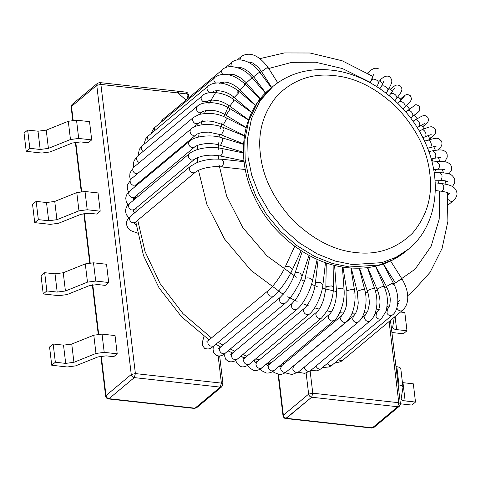<?xml version="1.0" encoding="UTF-8"?>
<svg xmlns="http://www.w3.org/2000/svg" width="481" height="481" viewBox="0 0 481 481"><rect width="100%" height="100%" fill="white"/><g stroke="black" fill="none" stroke-linecap="round" stroke-linejoin="round"><path stroke-width="0.72" d="M100.204 211.189L98.028 192.941L85.023 191.504L76.792 192.592L54.744 201.437L46.513 202.525L36.165 201.377L32.552 204.389L34.728 222.637L50.301 224.356L58.526 223.274L80.892 214.322L89.117 213.233L96.741 214.075L100.204 211.189L87.199 209.752L78.968 210.84L56.92 219.685L48.683 220.773L38.336 219.625L36.165 201.377M117.208 353.806L115.031 335.558L102.032 334.121L93.795 335.209L71.747 344.053L63.516 345.142L53.169 343.999L49.561 347.005L51.738 365.253L67.31 366.979L75.535 365.891L97.902 356.938L106.127 355.85L113.744 356.698L117.208 353.806L104.209 352.369L95.972 353.457L73.924 362.301L65.693 363.389L55.345 362.247L53.169 343.999M108.706 282.497L106.529 264.249L93.524 262.812L85.293 263.901L63.245 272.745L55.014 273.833L44.667 272.685L41.053 275.697L43.23 293.945L58.808 295.671L67.033 294.582L89.4 285.63L97.625 284.542L105.243 285.383L108.706 282.497L95.701 281.06L87.47 282.149L65.422 290.993L57.191 292.081L46.843 290.933L44.667 272.685M91.697 139.881L89.526 121.633L76.521 120.196L68.29 121.284L46.242 130.123L38.005 131.211L27.657 130.068L24.05 133.081L26.227 151.329L41.799 153.048L50.024 151.966L72.391 143.013L80.616 141.925L88.239 142.767L91.697 139.881L78.698 138.444L70.466 139.532L48.413 148.376L40.182 149.465L29.834 148.316L27.657 130.068M55.345 362.247L51.738 365.253M46.843 290.933L43.23 293.945M38.336 219.625L34.728 222.637M29.834 148.316L26.227 151.329M398.154 384.872L398.983 384.962C401.713 385.329 403.048 386.147 402.982 387.403L401.136 398.821M395.977 366.624L396.807 366.714C399.537 367.081 400.871 367.899 400.805 369.155M400.817 368.819L402.982 387.403M401.148 398.484C401.082 399.741 402.417 400.559 405.146 400.926L415.494 402.068L413.317 383.82L402.459 382.605M415.494 402.068L411.886 405.08L400.402 403.806M394.282 317.28L392.634 327.513M392.646 327.176C392.58 328.433 393.915 329.244 396.645 329.617L406.992 330.76L404.816 312.512L400.565 312.043M406.992 330.76L403.385 333.772L391.913 332.503M399.687 300.655L397.889 301.659M389.526 305.657L387.313 306.547M379.852 309.085L376.064 310.119M367.424 311.892L364.291 312.343M357.124 313.023L352.128 313.215M343.711 313.035L339.712 312.734M352.964 293.079L357.581 293.043M365.295 292.496L367.761 292.189M375.354 290.813L377.561 290.284M384.932 288.059L386.904 287.337M392.556 284.95L415.109 269.174L431.144 246.296L439.207 219.138L439.616 191.035M438.528 183.195L437.987 180.249M436.249 172.559L435.419 169.462M433.074 161.977L431.932 158.772M429.034 151.527L427.573 148.262L436.465 146.068M370.4 82.401L342.442 68.549L315.524 62.235L291.913 62.338L268.705 68.506M282.389 363.57L284.187 363.672M261.736 71.849L260.173 72.715M253.679 76.84L252.23 77.886M249.801 79.762L243.867 85.035M239.64 89.532L237.44 92.172M233.79 97.126L232.672 98.815M228.806 105.465L223.905 116.715M222.078 122.427L220.569 128.421M219.486 134.217L219.083 137.043M218.5 142.815L218.206 149.988M218.296 155.628L218.476 159.007M218.975 164.49L226.587 195.983L242.803 227.609L267.015 255.946L296.374 277.218M300.817 279.563L304.419 281.319M311.514 284.409L317.207 286.544M322.372 288.215L336.478 291.534M331.523 311.706L327.182 310.936M319.27 309.139L314.652 307.858M309.067 306.066L302.254 303.535M297.138 301.377L287.692 296.789M283.207 294.33L251.052 270.478L224.615 239.117L206.854 204.293L198.473 170.334M197.715 162.325L197.499 157.708M197.511 149.531L197.727 145.31M198.581 137.025L199.17 133.255M200.932 124.94L202.194 120.37M204.557 113.402L205.652 110.636M208.718 103.932L216.805 90.711M222.727 83.454L224.044 82.035M230.976 75.469L231.595 74.94L230.97 75.469M138.75 182.606L138.546 183.748M137.163 194.895L137.001 197.342M136.838 207.467L136.965 210.894M137.752 220.232L144.985 251.431L160.155 283.658L182.966 313.618L211.448 337.957M218.194 342.322L222.956 345.124M230.267 349.014L234.842 351.208M242.785 354.575L247.018 356.15M255.682 358.916L259.361 359.902M268.891 361.952L271.783 362.427M272.974 86.394C289.231 73.25 308.664 67.827 331.265 70.124C368.061 73.701 406.235 102.321 423.683 139.352C443.512 178.932 437.506 225.715 408.622 249.026L395.935 257.347L381.824 262.65L352.351 264.568L335.281 261.081L317.406 253.992L299.723 243.17L283.399 228.944L269.51 212.127L258.832 193.825L251.725 175.252L248.076 157.455L247.667 137.933L251.527 118.536L260.053 100.836L272.974 86.394L270.088 88.799L257.167 103.241L248.635 120.947L244.775 140.344L245.184 159.866L248.833 177.657L255.946 196.236L266.618 214.538L280.513 231.355L296.837 245.575L314.52 256.397L332.395 263.492L349.459 266.973L378.938 265.055L393.049 259.758L405.736 251.431C389.478 264.574 370.051 269.997 347.444 267.701C310.017 264.087 271.212 234.494 254.148 196.615C235.341 157.443 241.684 111.748 270.088 88.799M355.675 252.531C377.32 255.225 396.242 248.797 412.451 233.249C426.996 215.987 432.774 196.062 429.792 173.455C427.393 150.92 416.642 129.161 397.54 108.183C377.14 88.588 356.156 77.748 334.584 75.661C312.939 72.968 294.017 79.395 277.808 94.943C263.263 112.199 257.485 132.131 260.468 154.732C262.866 177.273 273.617 199.032 292.719 220.009C313.119 239.604 334.103 250.445 355.675 252.531M186.015 100.096L177.976 92.953L100.902 84.428L135.383 373.593L221.392 383.104L220.28 387.115L195.015 408.189L196.651 407.738L195.015 408.189L109.013 398.683L195.015 408.189L220.28 387.115L134.277 377.609L109.013 398.683C107.371 398.322 106.361 397.288 105.988 395.574L101.275 356.024L105.988 395.574L131.253 374.501L96.771 85.335L71.507 106.409L73.148 120.178L71.507 106.409L72.228 104.347L71.134 106.499M75.764 142.099L81.65 191.486L75.764 142.099M84.265 213.408L90.157 262.794L84.265 213.408M92.767 284.716L98.659 334.103L92.767 284.716M398.779 402.717L389.105 321.597L398.779 402.717L312.776 393.211L398.779 402.717L400.384 403.559L398.779 402.717L397.673 406.734L311.664 397.222L286.399 418.296L372.402 427.807L397.673 406.734L399.302 406.283L397.673 406.734L398.779 402.717M310.119 370.953L312.776 393.211L310.119 370.953M221.392 383.104L218.158 356.006L221.392 383.104L222.998 383.946L221.392 383.104L135.383 373.593L131.253 374.501C131.626 376.214 132.636 377.248 134.277 377.609L220.28 387.115L221.915 386.664L220.28 387.115L221.392 383.104M278.505 374.344L283.375 415.187L308.64 394.119L306.132 373.07L308.64 394.119C309.012 395.827 310.023 396.861 311.664 397.222L312.776 393.211L311.664 397.222L397.673 406.734L372.402 427.807L286.399 418.296C284.758 417.935 283.748 416.901 283.375 415.187L278.505 374.344M187.5 98.864L186.911 93.939L100.902 84.428L99.795 82.582L97.493 83.273L96.771 85.335L131.253 374.501L105.988 395.574C106.361 397.288 107.371 398.322 109.013 398.683L134.277 377.609C132.636 377.248 131.626 376.214 131.253 374.501L135.383 373.593L134.277 377.609L135.383 373.593L100.902 84.428L99.795 82.582L97.493 83.273L96.771 85.335L100.902 84.428L96.771 85.335L71.507 106.409L71.146 107.071L72.715 120.22L71.146 107.071L71.549 105.153M185.804 92.093C186.983 92.105 187.885 93.001 188.516 94.781L186.911 93.939L185.804 92.093L99.795 82.582L176.87 91.101L177.976 92.953C178.77 91.841 178.776 91.588 177.994 92.19M195.015 408.189L194.342 408.435L195.015 408.189M399.302 406.283L374.038 427.356L372.402 427.807L374.038 427.356L399.302 406.283L400.384 403.559L390.476 320.454M285.726 418.536L371.735 428.048L374.038 427.356L371.735 428.048L372.402 427.807L371.735 428.048L285.726 418.536L311.664 397.222C310.023 396.861 309.012 395.827 308.64 394.119L312.776 393.211L308.64 394.119L283.375 415.187C283.748 416.901 284.758 417.935 286.399 418.296L285.726 418.536C284.554 418.524 283.646 417.628 283.014 415.849L283.375 415.187L283.014 415.849L278.06 374.272L283.014 415.849M104.209 352.369L102.032 334.121M95.972 353.457L93.795 335.209M73.924 362.301L71.747 344.053M65.693 363.389L63.516 345.142M95.701 281.06L93.524 262.812M87.47 282.149L85.293 263.901M65.422 290.993L63.245 272.745M57.191 292.081L55.014 273.833M87.199 209.752L85.023 191.504M78.968 210.84L76.792 192.592M56.92 219.685L54.744 201.437M48.683 220.773L46.513 202.525M78.698 138.444L76.521 120.196M70.466 139.532L68.29 121.284M48.413 148.376L46.242 130.123M40.182 149.465L38.005 131.211M398.983 384.962L396.807 366.714M405.146 400.926L402.97 382.678M396.645 329.617L395.093 316.6M134.091 223.539L135.257 222.312L133.219 222.877C131.169 222.426 129.906 221.134 129.443 218.993L130.345 216.42L129.016 217.671C126.966 220.064 126.118 222.324 126.473 224.447L127.657 227.639L130.916 230.67L137.428 233.105M245.31 169.546L221.182 166.883C216.582 166.366 211.478 166.697 205.868 167.881C201.19 168.963 197.613 170.454 195.142 172.36L193.103 172.926C191.053 172.481 189.791 171.188 189.328 169.047L190.229 166.468L130.345 216.42M221.182 166.883L222.024 166.576C223.088 165.446 223.545 163.774 223.412 161.562L222.03 159.253L213.937 159.055C207.239 159.445 201.262 160.768 196.014 163.023L190.229 166.468M368.879 73.882L369.107 72.066L369.769 71.194L367.532 73.058L369.769 71.194L369.107 72.066L368.879 73.882M373.424 74.681L370.232 82.768L371.837 79.618C373.124 78.842 374.765 79.028 376.761 80.189C378.523 81.536 378.962 82.726 378.072 83.766C378.962 82.726 378.523 81.536 376.761 80.189C374.765 79.028 373.124 78.842 371.837 79.618L373.358 74.988M342.622 360.365L342.207 360.648L338.462 359.992L342.207 360.648L342.622 360.365L340.596 361.73L334.698 363.131L340.596 361.73L342.622 360.365L402.092 310.696C400.33 311.357 398.749 310.762 397.348 308.904L396.867 307.888L397.348 308.904C398.749 310.762 400.33 311.357 402.092 310.696L342.622 360.365M401.419 279.551C402.332 278.733 402.038 278.709 400.523 279.479L395.478 283.038L400.523 279.479C402.038 278.709 402.332 278.733 401.419 279.551M134.758 212.734L133.171 211.063L134.313 209.572L131.956 210.083C129.906 209.439 128.746 208.051 128.475 205.922L129.401 203.679C126.954 205.561 125.655 208.093 125.499 211.273L126.365 214.688L128.848 217.851M243.999 160.925L220.021 155.94C213.336 154.786 207.155 154.93 201.479 156.379C194.823 158.351 194.318 159.668 194.198 159.62L191.841 160.137C189.791 159.488 188.63 158.105 188.36 155.97L189.286 153.728L129.401 203.679M220.021 155.94L220.899 155.646C221.981 154.515 222.547 152.862 222.607 150.679L221.579 148.431C215.837 147.24 209.656 147.168 203.048 148.208C196.867 149.357 192.28 151.196 189.286 153.728M133.874 199.946L133.399 198.719L134.548 197.078L131.866 197.505C129.846 196.669 128.794 195.202 128.716 193.097L129.636 191.185C127.489 192.785 126.19 195.124 125.745 198.208L126.262 201.81L128.048 204.966M243.416 152.351L219.883 145.184C215.29 143.783 210.233 143.308 204.726 143.753L200.072 144.565C197.21 145.4 195.328 146.254 194.432 147.126L191.751 147.553C189.73 146.723 188.678 145.25 188.6 143.152L189.52 141.234L129.636 191.185M219.883 145.184L220.773 144.889L222.805 140.007L222.12 137.843C211.195 134.019 193.951 136.321 189.52 141.234M134.782 186.887L135.955 184.938L132.954 185.251C130.976 184.235 130.044 182.696 130.159 180.646L127.237 185.353L127.351 189.069L128.565 192.178M243.572 143.885L220.767 134.704L208.622 132.137L203.391 132.329C199.567 132.942 197.048 133.826 195.839 134.987L192.839 135.305C190.861 134.283 189.929 132.75 190.043 130.694L190.927 129.094L131.042 179.046M220.767 134.704L221.657 134.409L224.008 129.642L223.635 127.585C213.059 122.895 196.464 123.629 190.927 129.094M137.319 173.809L135.209 173.437C133.291 172.246 132.485 170.659 132.792 168.669L129.996 172.823L129.696 176.707L130.399 179.617M244.48 135.588L222.673 124.603L212.788 121.392L207.654 120.935C202.627 121.212 199.549 122.006 198.412 123.316L195.094 123.491C193.176 122.294 192.37 120.707 192.677 118.723L193.494 117.424L133.61 167.376M222.673 124.603L223.539 124.296L226.202 119.673L226.124 117.749C218.248 113.48 209.271 112.38 199.182 114.442L193.494 117.424M139.4 162.548L138.606 162.169C136.766 160.816 136.099 159.187 136.598 157.281L134.031 160.756L133.273 164.893L133.556 167.418M246.14 127.525L225.565 114.971C212.524 106.938 201.611 111.508 202.116 112.217L198.491 112.223C196.651 110.864 195.983 109.235 196.482 107.335L197.204 106.325L137.319 156.277M225.565 114.971L226.395 114.646L229.371 110.191L229.563 108.423C219.035 101.479 202.525 100.763 197.204 106.325M143.128 151.551C141.378 150.042 140.849 148.388 141.534 146.591L139.334 149.278L138.017 155.694M248.557 119.751L229.425 105.904C224.212 102.291 220.064 101.106 218.2 100.715L212.632 100.096C209.572 100.361 207.672 100.926 206.932 101.798L203.012 101.599C201.262 100.09 200.733 98.437 201.419 96.639L142.129 145.851M229.425 105.904L230.213 105.543L233.477 101.287L233.922 99.687C223.665 91.679 207.323 90.254 202.014 95.905M148.022 140.939L147.565 136.682L148.004 136.195L145.869 138.528L143.789 144.468M251.719 112.338L234.211 97.475C225.986 89.839 213.528 89.652 212.806 92.142L212.374 92.424M210.203 92.592L208.598 91.721C206.962 90.079 206.577 88.414 207.449 86.73L148.004 136.195M234.211 97.475L238.498 93.043C239.436 91.612 239.418 91.27 238.438 92.015M154.245 130.988L154.888 127.399L153.595 128.655L150.92 133.766M215.716 83.111L215.211 82.678C213.702 80.91 213.468 79.251 214.508 77.706L154.888 127.399M219.685 83.339C220.352 82.54 221.981 82.107 224.567 82.041L226.677 82.287C231.289 83.261 235.69 85.75 239.869 89.761L244.372 85.528C245.472 84.247 245.544 83.983 244.582 84.746M161.784 121.639L162.716 119.528L159.638 123.437M228.541 74.838L232.076 74.339L234.83 74.868L241.745 78.511L246.356 82.828L251.521 78.295M222.793 74.549C221.416 72.673 221.332 71.032 222.541 69.631L222.703 69.504M237.836 67.773L240.951 67.683L243.687 68.494L249.645 72.384L253.613 76.75L258.489 72.95C259.884 72 260.113 71.928 259.181 72.721M230.802 66.643L231.469 62.596M247.757 61.911L250.661 62.151L253.144 63.185L258.267 67.274L261.562 71.567L266.606 68.007C268.121 67.238 268.416 67.262 267.502 68.08M239.965 59.891L240.801 56.932L237.007 60.101M379.99 81.367L380.922 79.269L379.719 80.267M384.078 80.748L381.499 86.249C382.78 85.492 384.373 85.768 386.285 87.079C387.963 88.588 388.359 89.869 387.458 90.927M390.626 89.863L391.51 88.257L390.115 89.424M394.3 88.372L390.71 93.687C391.979 92.941 393.518 93.302 395.328 94.763C396.909 96.41 397.246 97.775 396.338 98.846M400.661 99.29L401.449 98.088L400.366 98.99M399.206 102.05L399.392 101.864C400.649 101.136 402.122 101.563 403.818 103.156C405.285 104.936 405.555 106.373 404.635 107.455L404.731 107.365C410.221 101.804 410.822 100.806 411.081 100.084C411.76 99.699 411.526 98.262 410.383 95.773C406.331 93.675 406.643 94.048 401.449 98.088M410.618 117.989L412.271 116.685C413.203 115.584 413.005 114.087 411.67 112.187C410.107 110.486 408.7 109.987 407.461 110.708L415.247 105.02C415.536 104.341 416.949 104.756 419.48 106.247L419.763 110.666L415.506 114.598L414.424 115.091M418.416 111.953L412.205 116.733M417.231 127.645L419.179 126.443C420.129 125.331 420.009 123.779 418.813 121.783C417.394 119.973 416.065 119.426 414.838 120.136L415.013 120.009C420.568 116.763 423.412 115.332 423.545 115.723C424.873 115.296 426.28 115.843 427.765 117.37C429.262 120.43 427.982 123.238 423.923 125.788L422.414 126.365M425.096 123.232L418.819 126.659M421.47 130.062C422.679 129.359 423.917 129.954 425.186 131.842C426.226 133.922 426.256 135.522 425.294 136.64L431.156 134.56M429.822 138.871L431.379 137.566L429.425 138.143M427.284 140.398C428.481 139.7 429.623 140.332 430.729 142.286C431.601 144.432 431.547 146.062 430.561 147.186L430.104 147.439M428.811 151.575L432.822 150.757L435.389 153.012C436.087 155.201 435.936 156.86 434.932 157.99L434.349 158.279C438.678 157.618 440.891 157.449 440.987 157.78M442.466 169.571L442.815 169.216M432.01 162.073L436.97 161.61L439.129 163.925C439.646 166.143 439.393 167.815 438.371 168.945L437.68 169.252C442.664 169.144 444.997 169.282 444.678 169.673M445.671 182.521L446.867 181.349M434.133 172.535L440.151 172.601L441.913 174.928C442.243 177.152 441.889 178.83 440.849 179.966L440.067 180.273C444.889 180.64 447.366 181.127 447.486 181.722M447.667 195.557L449.332 193.627M435.191 182.822L442.334 183.616L443.716 185.925C443.855 188.137 443.392 189.809 442.334 190.939L441.492 191.24C446.278 192.045 448.905 192.929 449.368 193.903L449.332 193.765M448.334 204.84L453.078 200.884L451.04 201.449L448.033 199.537M383.237 264.045L393.386 283.171C400.012 294.619 398.845 310.894 392.298 315.085L331.734 365.434C329.882 365.897 328.331 365.157 327.074 363.209M393.386 283.171L391.805 283.465L387.115 286.093L386.61 286.772C391.113 296.621 390.205 299.29 390.031 303.445C389.857 305.513 388.979 307.425 387.385 309.193L386.664 309.794M392.298 315.085L391.618 315.488C389.766 315.951 388.215 315.205 386.958 313.263L387.385 309.193M375.493 266.246L384.271 286.435L386.796 294.456L387.578 300.829L386.387 310.762L381.469 318.59L320.623 369.035C318.699 369.294 317.183 368.416 316.089 366.39L315.969 366.077M384.271 286.435L382.557 286.46L377.717 288.762L377.236 289.496C381.132 300.156 379.942 303.475 379.281 307.702C378.409 310.461 377.501 312.127 376.557 312.698L374.801 314.165M381.469 318.59L380.507 319.083C378.583 319.348 377.068 318.464 375.974 316.444L376.557 312.698M367.478 267.64L374.693 288.696C376.419 293.711 377.134 299.05 376.845 304.701C376.112 312.47 373.875 317.869 370.13 320.899L310.245 370.851L308.982 371.404C306.998 371.464 305.543 370.448 304.617 368.374L304.401 367.009M374.693 288.696L372.865 288.432L367.899 290.404L367.436 291.179C369.594 297.847 369.396 303.541 369.071 305.531L367.803 310.991L365.211 315.007L361.874 317.791M370.13 320.899L368.867 321.452C366.883 321.512 365.428 320.502 364.502 318.422L365.211 315.007M359.247 268.23L364.736 289.929C367.761 299.639 365.584 316.396 358.363 321.993L298.479 371.945L296.915 372.522C294.889 372.378 293.5 371.248 292.755 369.131L293.566 366.053L292.538 366.696M364.736 289.929L362.818 289.364L357.75 291.005L357.299 291.811L358.261 303.024L357.503 308.105C356.68 311.664 355.327 314.333 353.451 316.101L293.566 366.053M358.363 321.993L356.8 322.577C354.774 322.432 353.385 321.302 352.639 319.18L353.451 316.101M350.865 268.019L354.491 290.139C356.301 299.609 354.076 315.175 346.29 321.861L286.405 371.813L284.53 372.39C282.479 372.041 281.175 370.797 280.615 368.662L281.493 365.921L279.635 366.75L278.872 366.504M354.491 290.139L352.513 289.255L347.372 290.554L346.921 291.378L346.597 304.972L345.226 309.794L343.121 313.973L341.378 315.969L281.493 365.921M346.29 321.861L344.414 322.438C342.364 322.096 341.059 320.851 340.5 318.711L341.378 315.969M342.4 267.009L344.047 289.315C345.352 303.649 337.824 318.819 334.018 320.508L274.134 370.454L271.933 370.995C269.883 370.448 268.675 369.107 268.302 366.973L269.222 364.562L267.454 365.404L266.149 364.231M344.047 289.315L342.027 288.095L336.844 289.063L336.399 289.881C337.163 300.938 332.894 311.526 329.106 314.616L269.222 364.562M334.018 320.508L331.818 321.049C329.768 320.502 328.559 319.162 328.186 317.021L329.106 314.616M333.916 265.211L333.501 287.476C333.279 295.31 331.283 302.922 327.519 310.323L321.657 317.935L261.772 367.887L259.253 368.362C257.215 367.622 256.108 366.191 255.928 364.075L256.86 361.995L255.273 362.878L254.106 360.642M333.501 287.476L331.469 285.9L326.28 286.538L323.563 300.072L320.773 306.674C319.204 309.415 317.857 311.207 316.745 312.043L256.86 361.995M321.657 317.935L319.137 318.41C317.099 317.67 315.993 316.239 315.813 314.123L316.745 312.043M325.481 262.656L322.931 284.638C321.999 294.967 315.187 309.842 309.313 314.177L249.429 364.129L246.591 364.502C244.582 363.576 243.59 362.073 243.608 359.992L244.516 358.237L242.965 359.163M322.931 284.638L320.929 282.69C318.783 282.07 317.063 282.173 315.758 283.008L315.314 283.754C314.448 290.674 311.688 297.565 310.065 300.463C307.87 304.473 305.982 307.082 304.401 308.285L244.516 358.237M309.313 314.177L306.475 314.556C304.467 313.624 303.475 312.121 303.493 310.041L304.401 308.285M317.171 259.361L312.446 280.82C311.141 286.682 308.718 292.737 305.182 298.99C302.429 303.661 299.735 307.088 297.108 309.265L237.223 359.211L234.067 359.463C232.113 358.357 231.241 356.788 231.457 354.768L232.311 353.319L230.718 354.323M312.446 280.82L310.504 278.493C308.387 277.681 306.686 277.687 305.387 278.499L299.958 292.568L296.777 297.967L292.195 303.373L232.311 353.319M297.108 309.265L293.951 309.511C291.997 308.405 291.125 306.842 291.342 304.822L292.195 303.373M309.036 255.363L302.116 276.07C299.248 285.257 290.764 298.923 285.149 303.24L225.264 353.186L221.789 353.282C219.907 352.002 219.168 350.39 219.576 348.448L220.346 347.294L218.663 348.406M302.116 276.07L300.282 273.346C298.22 272.36 296.543 272.264 295.25 273.058L294.841 273.635C293.29 278.277 290.813 283.279 287.397 288.648L284.049 293.308L280.231 297.348L220.346 347.294M285.149 303.24L281.674 303.331C279.792 302.056 279.052 300.445 279.461 298.497L280.231 297.348M301.148 250.697L292.045 270.412C288.293 278.908 279.016 291.877 273.539 296.158L213.654 346.11L209.878 346.013C208.081 344.582 207.479 342.941 208.075 341.083L208.736 340.217L206.908 341.462M291.684 270.881C292.574 269.841 292.135 268.645 290.368 267.298C288.372 266.143 286.73 265.951 285.443 266.727L285.083 267.195C283.177 271.332 280.447 275.884 276.9 280.85C273.551 285.359 270.791 288.498 268.62 290.265L208.736 340.217M273.539 296.158L269.763 296.068C267.965 294.631 267.364 292.989 267.959 291.137L268.62 290.265M407.666 295.785L412.464 291.787L430.086 272.342L442.081 248.412L447.889 221.356L447.324 192.586M445.995 184.199L445.322 180.832M443.368 172.763L442.346 169.168M439.826 161.442L438.438 157.684M435.395 150.306L433.634 146.446M430.116 139.424L427.994 135.546M424.02 128.878L421.554 125.054M417.153 118.735L414.375 115.031M409.559 109.061L406.517 105.549M401.286 99.928L398.034 96.675M392.382 91.408L388.991 88.462M382.912 83.562L379.449 80.97M372.937 76.461L342.141 60.762L309.992 53.006L284.319 52.952L260.089 58.586M282.636 364.965L280.808 364.893M398.629 303.325L397.685 304.112M223.034 82.083L221.621 83.261M270.039 363.877L267.105 363.438M257.455 361.496L253.727 360.546M244.967 357.858L240.692 356.319M232.672 353.018L228.054 350.859M220.683 347.017L215.891 344.246M209.097 339.917L181.439 316.654L159.085 287.915L143.512 255.621L135.768 221.885M135.089 212.464L135.005 208.994M135.305 198.755L135.504 196.278M137.067 184.981L137.289 183.826M251.22 62.326L249.819 63.017M241.42 67.773L240.073 68.645M232.305 74.357L231.595 74.94M408.622 249.026L405.736 251.431M97.493 83.273L72.228 104.347L97.493 83.273M71.555 105.141L72.222 104.359M75.331 142.172L81.217 191.528L75.331 142.172M83.838 213.486L89.725 262.842L83.838 213.486M92.34 284.794L98.226 334.151L92.34 284.794M100.842 356.102L105.628 396.236C105.706 397.498 106.614 398.394 108.339 398.923L194.342 408.435L196.651 407.738L194.342 408.435L108.339 398.923C106.614 398.394 105.706 397.498 105.628 396.236L100.842 356.102M221.915 386.664L196.651 407.738L221.915 386.664L222.998 383.946L219.667 356.006L222.998 383.946L221.915 386.664M400.354 404.473L399.597 406M188.516 94.781L188.865 97.721M244.089 161.694L222.03 159.253M195.142 172.36L135.257 222.312M134.157 223.527L136.099 224.717M378.878 69.042C376.094 67.49 373.058 68.206 369.769 71.194C373.058 68.206 376.094 67.49 378.878 69.042L378.878 69.042M376.87 86.688L378.439 83.297L376.87 86.688M401.96 278.932C408.315 289.424 410.744 302.868 402.507 310.419C410.744 302.868 408.315 289.424 401.96 278.932L390.632 261.045L401.96 278.932M383.411 263.985L395.478 283.038L383.411 263.985M243.434 152.97L221.579 148.431M194.198 159.62L134.313 209.572M134.139 209.722L135.023 210.161M243.548 144.366L222.12 137.843M194.432 147.126L134.548 197.078M133.826 197.805L135.269 198.779M244.426 135.955L223.635 127.585M195.839 134.987L135.955 184.938M134.945 186.159L135.281 186.472M246.074 127.796L226.124 117.749M198.412 123.316L193.645 127.291M248.479 119.961L229.563 108.423M202.116 112.217L199.609 114.31M251.635 112.506L233.922 99.687M206.932 101.798L205.7 102.826M255.525 105.501L239.171 91.624C229.635 83.55 215.668 79.78 207.888 86.249M212.806 92.142L212.464 92.424M255.627 105.339L239.869 89.761M260.131 99.002L245.268 84.301C236.399 76.13 224.585 70.515 214.773 77.447M265.422 93.067L252.152 77.796C243.242 66.763 227.886 63.739 222.601 69.583L162.716 119.528M260.263 98.833L246.356 82.828M271.362 87.734L259.764 72.162C251.93 60.853 237.782 56.956 232.131 62.091L224.867 68.092M265.62 92.869L253.613 76.75M277.729 82.762L268.043 67.46C259.295 55.808 250.89 51.846 242.827 55.574L240.801 56.932M271.651 87.5L261.562 71.567M240.025 67.574L239.189 68.272M231.932 74.327L230.67 75.373M222.553 82.149L221.272 83.213M386.159 93.206L387.758 90.578C390.404 85.919 391.672 83.207 391.564 82.443C392.225 80.982 391.702 79.197 390.007 77.098C387.656 75.27 384.632 75.998 380.922 79.269M379.924 88.69L381.199 86.592M394.967 100.655L396.548 98.629C400.15 93.729 401.779 91.24 401.443 91.168C402.26 89.532 401.96 87.825 400.529 86.033C396.152 83.724 394.859 85.798 391.51 88.257M389.177 95.605L390.506 93.903M404.232 96.663L397.847 103.409M403.156 108.946L404.731 107.365M415.554 114.556L414.616 115.344M405.826 111.995L407.491 110.684M423.923 125.788L422.703 126.804M412.993 121.242L415.013 120.009M419.258 131.018L421.783 129.858C427.074 127.639 429.894 126.665 430.248 126.936C431.487 126.371 433.128 127.08 435.167 129.058C436.423 134.848 434.006 134.596 431.379 137.566M422.913 137.782L424.976 136.838M424.549 141.173L427.741 140.139C437.722 137.632 437.584 137.283 441.624 141.228C443.025 146.35 439.58 147.974 437.872 149.795M432.822 150.757C442.039 149.242 444.294 149.621 447.083 153.782L447.234 157.113L445.899 159.734L444.131 161.652M431.162 158.928L434.349 158.279M436.97 161.61C445.147 160.702 449.988 162.38 451.491 166.636L451.437 170.142L449.007 173.942M433.652 169.625L437.68 169.252M442.791 169.24L442.448 169.522M440.151 172.601C449.176 173.425 452.128 173.539 454.792 179.696L454.641 182.936L452.459 186.604M435.022 180.219L440.067 180.273M446.055 182.119L445.659 182.449M442.334 183.616C450.919 185.119 455.321 186.412 456.95 192.857C457.305 194.979 456.457 197.24 454.407 199.633L453.078 200.884M435.287 190.554L441.492 191.24M448.166 194.991L447.655 195.418M332.413 365.037L329.178 366.949L322.775 367.55M375.691 266.197L386.61 286.772M321.585 368.542L317.183 370.839L310.57 370.574M367.724 267.61L377.236 289.496M310.245 370.851L304.762 373.364L298.124 372.234M359.566 268.224L367.436 291.179M298.479 371.945L292.045 374.549L286.49 373.148L285.486 372.516M351.286 268.049L357.299 291.811M279.834 365.698L280.345 366.63M286.405 371.813C283.952 373.749 281.541 374.615 279.166 374.41L274.05 372.504L272.787 371.446M342.935 267.093L346.921 291.378M268.151 363.6L268.663 364.977M274.134 370.454C272.005 372.402 269.372 373.244 266.246 372.985L261.634 370.689L260.167 369.047M334.584 265.38L336.399 289.881M256.956 361.375L257.058 361.826M261.772 367.887C259.439 370.027 256.644 370.833 253.391 370.31L249.218 367.622L247.739 365.356M326.286 262.933L325.829 287.331M242.791 357.094L243.314 359.042M249.429 364.129C248.701 365.229 243.266 367.929 240.698 366.45L237.007 363.45L235.654 360.377M318.091 259.77L315.314 283.754M231.698 352.573L231.746 353.763M237.223 359.211C234.806 361.616 231.818 362.361 228.265 361.447L225.595 359.133L224.074 354.106M310.071 255.916L304.948 279.172M225.264 353.186C222.553 355.868 219.528 356.589 216.185 355.363L213.792 352.729L213.083 349.759L213.251 346.44M302.266 251.407L294.841 273.635M213.654 346.11C211.802 347.204 209.981 350.318 204.539 348.262L202.513 345.484L202.242 342.791L203.974 336.333M294.739 246.272L285.083 267.195"/></g></svg>
